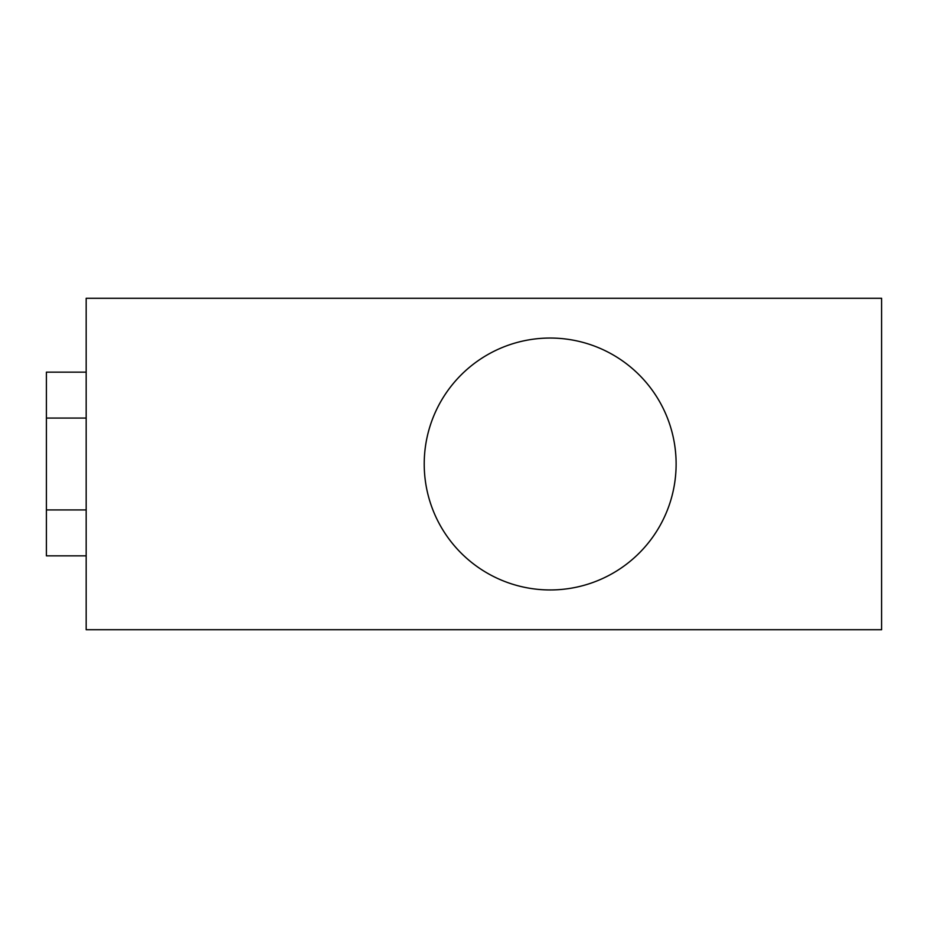 <?xml version="1.0" encoding="UTF-8"?>
<svg xmlns="http://www.w3.org/2000/svg" width="928" height="928" viewBox="0 0 928 928"><rect width="100%" height="100%" fill="white"/><g stroke="black" fill="none" stroke-linecap="round" stroke-linejoin="round"><path stroke-width="1.39" d="M676.118 464A125.941 125.941 0 0 1 487.2 573.075A125.941 125.941 0 0 1 487.2 354.925A125.941 125.941 0 0 1 676.118 464M86.176 555.849L46.4 555.849L46.4 372.151L86.176 372.151M86.176 418.076L46.4 418.076M86.176 509.924L46.4 509.924M86.176 298.282L86.176 629.718L881.6 629.718L881.6 298.282L86.176 298.282"/></g></svg>
